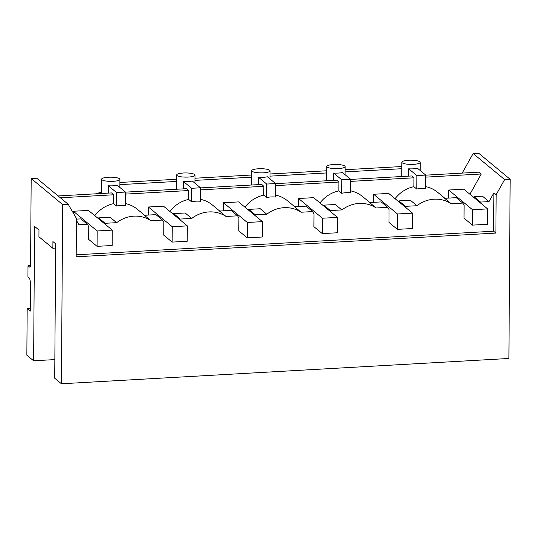 <?xml version="1.0" encoding="UTF-8"?>
<svg xmlns="http://www.w3.org/2000/svg" width="537" height="537" viewBox="0 0 537 537"><rect width="100%" height="100%" fill="white"/><g stroke="black" fill="none" stroke-linecap="round" stroke-linejoin="round"><path stroke-width="0.81" d="M462.182 173.102L473.137 153.535L478.662 153.226L510.15 179.271L508.901 358.474L61.419 383.774L62.668 204.57L31.18 178.526L30.575 264.842C30.515 266.614 30.233 267.386 29.73 267.151L28.011 265.728L27.931 276.931L29.656 278.354L30.455 282.019L30.253 311.138L27.172 308.594L26.85 355.185L33.623 360.79L34.563 226.386L38.979 230.037L38.932 236.763L52.874 248.289L55.62 248.134M510.15 179.271L504.632 179.58L496.154 194.709L495.886 233.071L76.187 256.8L76.455 218.438L68.186 204.255L62.668 204.57M52.874 248.289L52.921 241.569L55.653 243.825L54.714 378.229L61.419 383.774M54.841 359.589L33.623 360.79M30.267 308.419L27.172 308.594M30.542 265.587L28.011 265.728M119.899 182.466L176.559 179.264M194.971 178.224L251.631 175.015M270.044 173.975L326.704 170.773M345.116 169.732L401.777 166.53M68.186 204.255L36.697 178.21L31.18 178.526M95.922 193.81A30.676 28.77 -50.4 0 1 101.426 192.347M473.137 153.535L504.632 179.58M76.442 220.418L78.993 224.788L87.437 224.305L80.879 218.881L76.449 219.13M425.72 175.163L479.259 172.135L481.273 173.995L469.922 194.253M488.992 201.603L480.548 202.08L473.983 196.656L482.434 196.18L488.992 201.603L493.899 192.843L493.631 231.205L76.2 254.807M496.154 194.709L493.899 192.843M495.886 233.071L493.631 231.205M345.103 171.907L401.763 168.705M119.885 184.641L176.545 181.439M194.958 180.398L251.618 177.19M270.03 176.149L326.691 172.948M148.353 215.069L148.407 207L172.256 226.721L172.149 242.1L163.738 235.152L163.832 222.325L162.51 220.063L150.964 220.714A30.676 28.77 129.6 0 0 133.888 216.163A30.676 28.77 129.6 0 0 116.65 222.714L110.092 217.23L98.62 217.881L98.251 218.532M104.816 223.963L105.178 223.305L116.65 222.654M87.437 224.305L88.759 226.567L88.665 239.395L97.069 246.349L112.146 245.496L112.253 230.111L88.41 210.397L73.334 211.249L73.321 213.061M480.548 202.08L480.179 202.738M405.106 206.98L405.475 206.329L416.94 205.731A30.676 28.77 129.6 0 1 434.178 199.187A30.676 28.77 129.6 0 1 451.255 203.738L462.807 203.087L464.122 205.342L464.035 218.176L472.439 225.124L487.509 224.271L487.616 208.893L463.773 189.172L448.704 190.024L448.643 198.093M387.727 207.329L381.169 201.905L369.624 202.556L376.182 207.98L387.727 207.329L389.05 209.591L388.956 222.419L397.367 229.366L412.436 228.52L412.544 213.135L388.701 193.414L373.631 194.266L373.571 202.335M376.182 207.98A30.676 28.77 129.6 0 0 359.105 203.429A30.676 28.77 129.6 0 0 341.868 209.98L335.31 204.496L323.838 205.147L323.469 205.799M330.033 211.229L330.396 210.571L341.868 209.92M312.655 211.571L306.097 206.148L294.551 206.799L301.109 212.229L312.655 211.571L313.977 213.833L313.883 226.661L322.294 233.615L337.364 232.763L337.471 217.378L313.628 197.663L298.552 198.515L298.498 206.577M301.109 212.229A30.676 28.77 129.6 0 0 284.033 207.678A30.676 28.77 129.6 0 0 266.795 214.223L260.237 208.739L248.765 209.39L248.396 210.048M254.961 215.471L255.323 214.813L266.795 214.169M237.582 215.82L231.024 210.39L219.479 211.048L226.037 216.471L237.582 215.82L238.905 218.076L238.811 230.903L247.221 237.857L262.291 237.005L262.398 221.627L238.556 201.905L223.479 202.758L223.426 210.819M226.037 216.471A30.676 28.77 129.6 0 0 208.96 211.92A30.676 28.77 129.6 0 0 191.722 218.465L185.164 212.988L173.693 213.632L173.323 214.29M179.888 219.714L180.251 219.062L191.722 218.411M108.333 193.105L108.38 185.775L116.563 192.541L116.469 206.02L113.602 203.644A30.676 28.77 129.6 0 0 94.801 215.679M113.602 203.644L113.663 194.777L60.372 197.791M113.663 194.777L111.582 192.924L58.137 195.945M481.273 173.995L425.707 177.136M444.911 198.301L437.668 192.313A30.676 28.77 129.6 0 0 425.646 186.594M473.983 196.656L473.621 197.314M119.583 178.781A9.203 2.094 0.4 0 0 108.266 177.244C103.017 177.673 100.882 178.519 101.849 179.781C103.869 180.989 107.648 181.499 113.186 181.318A9.203 2.094 0.4 0 0 119.919 179.345A9.203 2.094 0.4 0 0 119.583 178.781M101.412 193.495L101.513 179.217L101.849 179.781M333.484 164.51C328.241 164.94 326.1 165.785 327.067 167.047C329.094 168.256 332.866 168.766 338.404 168.584A9.203 2.094 0.4 0 0 345.137 166.611A9.203 2.094 0.4 0 0 344.801 166.047A9.203 2.094 0.4 0 0 333.484 164.51M326.637 180.768L326.738 166.483L327.067 167.047M408.556 160.268A9.203 2.094 0.4 0 0 401.81 162.241A9.203 2.094 0.4 0 0 402.139 162.805C404.166 164.013 407.945 164.523 413.477 164.335A9.203 2.094 0.4 0 0 420.209 162.369A9.203 2.094 0.4 0 0 419.874 161.805A9.203 2.094 0.4 0 0 408.556 160.268M183.339 173.001C178.089 173.424 175.955 174.27 176.921 175.539C178.949 176.747 182.721 177.257 188.259 177.069A9.203 2.094 0.4 0 0 194.991 175.102A9.203 2.094 0.4 0 0 194.656 174.538A9.203 2.094 0.4 0 0 183.339 173.001M176.592 174.975L176.921 175.539M258.411 168.759C253.169 169.182 251.027 170.028 251.994 171.296C254.021 172.498 257.794 173.008 263.331 172.827A9.203 2.094 0.4 0 0 270.064 170.853A9.203 2.094 0.4 0 0 269.728 170.289A9.203 2.094 0.4 0 0 258.411 168.759M251.564 185.01L251.658 170.726L251.994 171.296M408.623 176.129L408.677 168.799A9.203 2.094 0.4 0 0 413.443 168.819A9.203 2.094 0.4 0 0 417.544 168.296L425.727 175.062L425.633 188.541A30.676 28.77 129.6 0 0 421.209 188.453A30.676 28.77 129.6 0 0 416.766 189.044L413.893 186.668A30.676 28.77 129.6 0 0 395.091 198.697M108.38 185.775A9.203 2.094 0.4 0 0 113.153 185.795A9.203 2.094 0.4 0 0 117.247 185.272L125.43 192.038L125.336 205.517A30.676 28.77 -50.4 0 0 120.912 205.429A30.676 28.77 -50.4 0 0 116.469 206.02M150.964 220.714L144.406 215.29L155.952 214.639L162.51 220.063M125.349 203.577A30.676 28.77 -50.4 0 1 137.378 209.289L144.621 215.277M105.178 223.305L98.62 217.881M462.807 203.087L456.242 197.663L444.696 198.314L451.255 203.738M416.94 205.678L410.382 200.254L398.91 200.898L398.548 201.556M405.475 206.329L398.91 200.898M369.839 202.543L362.596 196.555A30.676 28.77 129.6 0 0 350.574 190.843M333.551 180.372L333.605 173.042A9.203 2.094 0.4 0 0 338.37 173.062A9.203 2.094 0.4 0 0 342.472 172.538L350.654 179.304L350.554 192.783A30.676 28.77 129.6 0 0 346.13 192.696A30.676 28.77 129.6 0 0 341.693 193.286L338.82 190.91A30.676 28.77 129.6 0 0 320.018 202.946M330.396 210.571L323.838 205.147M294.766 206.792L287.523 200.798A30.676 28.77 129.6 0 0 275.494 195.085M258.478 184.621L258.532 177.284A9.203 2.094 0.4 0 0 263.298 177.304A9.203 2.094 0.4 0 0 267.399 176.78L275.575 183.553L275.481 197.032A30.676 28.77 129.6 0 0 271.057 196.945A30.676 28.77 129.6 0 0 266.614 197.529L263.748 195.159A30.676 28.77 129.6 0 0 244.946 207.188M255.323 214.813L248.765 209.39M219.693 211.034L212.451 205.04A30.676 28.77 129.6 0 0 200.422 199.328M183.406 188.863L183.459 181.526A9.203 2.094 0.4 0 0 188.225 181.553A9.203 2.094 0.4 0 0 192.32 181.029L200.502 187.796L200.408 201.274A30.676 28.77 129.6 0 0 195.985 201.187A30.676 28.77 129.6 0 0 191.541 201.778L188.675 199.402A30.676 28.77 129.6 0 0 169.873 211.43M180.251 219.062L173.693 213.632M413.893 186.668L413.953 177.801L411.872 175.948L350.648 179.405M408.677 168.799L416.86 175.565L416.766 189.044M425.727 175.062L416.86 175.565M125.43 192.038L116.563 192.541M188.675 199.402L188.735 190.534L125.416 194.112M413.953 177.801L350.634 181.378M350.654 179.304L341.787 179.808L341.693 193.286M338.82 190.91L338.881 182.043L336.8 180.19L275.575 183.654M333.605 173.042L341.787 179.808M338.881 182.043L275.562 185.627M275.575 183.553L266.708 184.05L266.614 197.529M263.748 195.159L263.808 186.292L261.727 184.433L200.502 187.896M258.532 177.284L266.708 184.05M263.808 186.292L200.489 189.87M200.502 187.796L191.635 188.292L191.541 201.778M188.735 190.534L186.654 188.682L125.43 192.139M183.459 181.526L191.635 188.292M448.704 190.024L472.547 209.745L472.439 225.124M472.547 209.745L487.616 208.893M373.631 194.266L397.474 213.988L397.367 229.366M397.474 213.988L412.544 213.135M298.552 198.515L322.401 218.23L322.294 233.615M322.401 218.23L337.471 217.378M223.479 202.758L247.329 222.479L247.221 237.857M247.329 222.479L262.398 221.627M148.407 207L163.483 206.148L187.326 225.869L187.218 241.247L172.149 242.1M172.256 226.721L187.326 225.869M73.334 211.249L97.177 230.964L97.069 246.349M97.177 230.964L112.253 230.111M401.71 176.519L401.81 162.241M176.492 189.252L176.586 174.975M420.156 170.457L420.209 162.369M119.865 187.433L119.919 179.345M345.083 174.7L345.137 166.611M194.938 183.191L194.991 175.102M270.01 178.942L270.064 170.853"/></g></svg>

